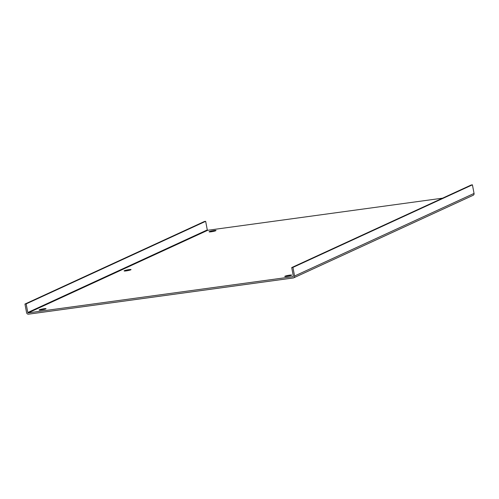 <?xml version="1.0" encoding="UTF-8"?>
<svg xmlns="http://www.w3.org/2000/svg" width="499" height="499" viewBox="0 0 499 499"><rect width="100%" height="100%" fill="white"/><g stroke="black" fill="none" stroke-linecap="round" stroke-linejoin="round"><path stroke-width="0.75" d="M24.95 304.053L26.578 312.667A1.765 1.597 -114.7 0 0 28.499 314.17L293.287 277.962A1.765 1.597 -114.7 0 0 294.56 276.016L292.932 267.408L291.715 267.57L293.343 276.184A0.424 0.38 65.3 0 1 293.044 276.652L28.25 312.867A0.424 0.38 65.3 0 1 27.788 312.505L26.16 303.891L24.95 304.053L204.44 221.475L205.657 221.313L207.285 229.927A0.424 0.38 -114.7 0 0 207.74 230.282L442.569 198.172M213.915 230.538A3.53 0.399 -10.7 0 0 209.087 231.823A3.53 0.399 -10.7 0 0 212.63 231.555A3.53 0.399 -10.7 0 0 216.023 230.513A3.53 0.399 -10.7 0 0 213.915 230.538M43.943 308.738A3.53 0.399 -10.7 0 0 39.115 310.022A3.53 0.399 -10.7 0 0 42.652 309.754A3.53 0.399 -10.7 0 0 46.045 308.713A3.53 0.399 -10.7 0 0 43.943 308.738M289.588 275.142A3.53 0.399 -10.7 0 0 284.761 276.427A3.53 0.399 -10.7 0 0 288.303 276.159A3.53 0.399 -10.7 0 0 291.697 275.117A3.53 0.399 -10.7 0 0 289.588 275.142M128.929 269.641A3.53 0.399 -10.7 0 0 124.101 270.92A3.53 0.399 -10.7 0 0 127.644 270.658A3.53 0.399 -10.7 0 0 131.037 269.61A3.53 0.399 -10.7 0 0 128.929 269.641M291.715 267.57L471.212 184.992L472.422 184.83L474.05 193.437A1.765 1.597 65.3 0 1 473.189 195.259L293.699 277.837M26.16 303.891L205.657 221.313M292.932 267.408L472.422 184.83M28.25 312.867L207.74 230.282M27.788 312.505L207.285 229.927M474.05 193.437L294.56 276.016"/></g></svg>
